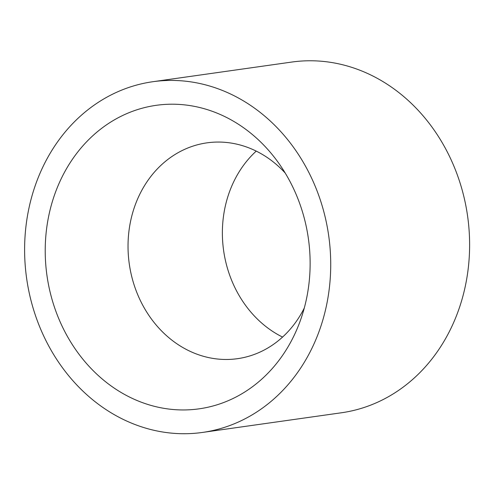 <?xml version="1.0" encoding="UTF-8"?>
<svg xmlns="http://www.w3.org/2000/svg" width="494" height="494" viewBox="0 0 494 494"><rect width="100%" height="100%" fill="white"/><g stroke="black" fill="none" stroke-linecap="round" stroke-linejoin="round"><path stroke-width="0.74" d="M285.174 172.986A108.989 93.872 -98.1 0 0 206.955 142.852A108.989 93.872 -98.1 0 0 129.28 263.92A108.989 93.872 -98.1 0 0 237.497 358.681A108.989 93.872 -98.1 0 0 304.285 308.034M303.285 311.572A153.263 132.009 -98.1 0 0 277.06 160.859A153.263 132.009 -98.1 0 0 76.187 154.054A153.263 132.009 -98.1 0 0 108.754 384.209A153.263 132.009 -98.1 0 0 299.852 321.934A153.263 132.009 -98.1 0 0 303.285 311.572M256.238 151.108A108.989 93.872 -98.1 0 0 282.556 337.075M202.491 432.435L341.385 412.78A177.105 152.541 -98.1 0 0 461.717 300.395A177.105 152.541 -98.1 0 0 291.756 62.059L152.862 81.714A177.105 152.541 -98.1 0 0 26.639 278.449A177.105 152.541 -98.1 0 0 202.491 432.435A177.105 152.541 -98.1 0 0 322.823 320.05A177.105 152.541 -98.1 0 0 152.862 81.714"/></g></svg>
